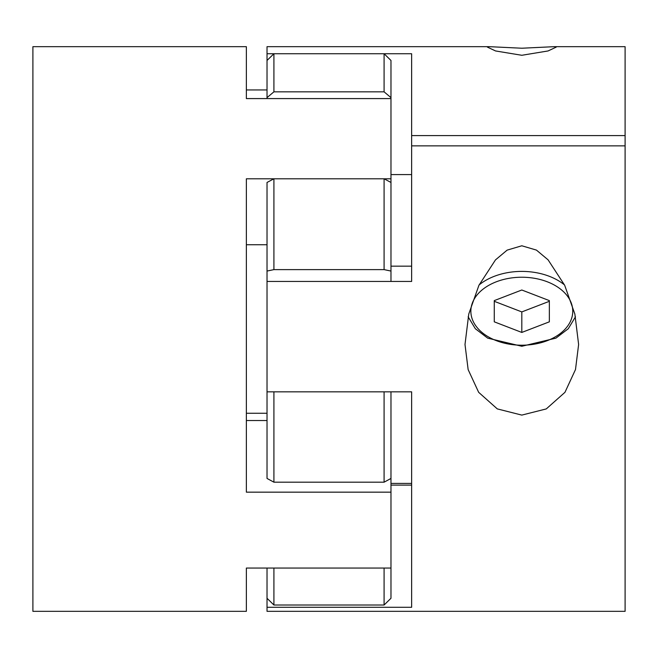 <?xml version="1.0" encoding="UTF-8"?>
<svg xmlns="http://www.w3.org/2000/svg" width="658" height="658" viewBox="0 0 658 658"><rect width="100%" height="100%" fill="white"/><g stroke="black" fill="none" stroke-linecap="round" stroke-linejoin="round"><path stroke-width="0.99" d="M32.9 611.331L32.9 46.669L246.363 46.669L246.363 98.585L390.975 98.585L390.975 178.795L246.363 178.795L246.363 492.159L390.975 492.159L390.975 568.06L246.363 568.06L246.363 611.331L32.9 611.331M267.025 89.94L246.363 89.94L246.363 98.585M267.025 413.265L246.363 413.265M267.025 420.528L246.363 420.528M267.025 391.831L411.637 391.831L411.637 607.293L267.025 607.293L267.025 611.331L625.1 611.331L625.1 145.862L411.637 145.862L411.637 281.443L267.025 281.443L267.025 478.44L273.909 482.182L384.091 482.182L390.975 478.44L390.975 492.159M267.025 244.735L246.363 244.735M390.975 178.795L390.975 281.443M521.81 415.099L546.272 408.922L564.959 392.324L575.495 369.541L578.621 344.479L574.862 314.072L564.671 285.251L548.081 259.836L536.443 250.098L521.81 245.779L507.129 250.13L495.474 259.902L478.925 285.301L468.767 314.031L465 344.479L468.142 369.599L478.662 392.324L497.292 408.898L521.81 415.099M411.637 265.38L411.637 255.123M411.637 391.831L411.637 432.29L411.637 391.831M625.1 145.862L625.1 135.597L411.637 135.597L411.637 145.862M554.307 46.669L521.81 48.223L489.313 46.669L487.381 47.105L495.556 50.954L521.81 55.28L548.065 50.954L556.24 47.105L554.307 46.669L625.1 46.669L625.1 135.597M390.975 266.169L411.637 266.169M267.025 98.585L267.025 97.623L273.909 91.84L384.091 91.84L390.975 97.623L390.975 60.462L384.091 53.75L273.909 53.75L267.025 60.462L267.025 46.669L489.313 46.669M267.025 53.75L411.637 53.75L411.637 135.597M390.975 485.119L411.637 485.119M390.975 483.408L411.637 483.408M267.025 607.293L267.025 598.278L273.909 605.015L384.091 605.015L390.975 598.278L390.975 568.06M390.975 174.592L411.637 174.592M521.81 290.005L494.265 300.616L494.265 321.828L521.81 332.438L549.356 321.828L549.356 300.616L521.81 290.005M494.265 300.616L494.265 301.306L521.81 311.917L549.356 301.306L549.356 300.616M521.81 311.917L521.81 332.438M384.091 91.84L384.091 53.75M267.025 281.443L267.025 271.063L273.909 269.615L384.091 269.615L390.975 271.063M390.975 182.455L384.091 178.795L273.909 178.795L267.025 182.455L267.025 271.063M384.091 269.615L384.091 178.795M390.975 391.831L390.975 478.44M384.091 482.182L384.091 391.831L273.909 391.831L273.909 482.182M384.091 605.015L384.091 568.06L273.909 568.06L273.909 605.015M273.909 269.615L273.909 178.795M273.909 91.84L273.909 53.75M390.975 97.623L390.975 98.585M267.025 598.278L267.025 568.06M267.025 97.623L267.025 60.462M521.81 345.211A50.954 33.994 180 0 0 572.764 311.226A50.954 33.994 180 0 0 521.81 277.232A50.954 33.994 180 0 0 470.857 311.226A50.954 33.994 180 0 0 521.81 345.211M479.098 284.939A55.091 36.749 0 0 1 521.81 271.4A55.091 36.749 0 0 1 564.523 284.939M468.134 316.778L475.339 328.729L487.693 338.146L521.81 346.264L555.928 338.146L568.273 328.729L575.487 316.778"/></g></svg>
